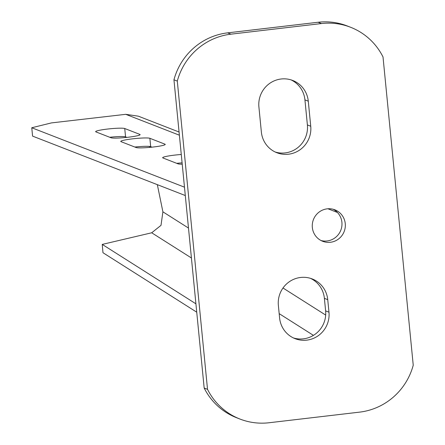 <?xml version="1.0" encoding="UTF-8"?>
<svg xmlns="http://www.w3.org/2000/svg" width="445" height="445" viewBox="0 0 445 445"><rect width="100%" height="100%" fill="white"/><g stroke="black" fill="none" stroke-linecap="round" stroke-linejoin="round"><path stroke-width="0.67" d="M321.04 240.539A16.877 16.487 111.3 0 0 341.905 222.328A16.877 16.487 111.3 0 0 333.205 209.278M312.34 227.49A16.877 16.487 111.3 0 0 322.681 241.285A16.877 16.487 111.3 0 0 345.259 223.629A16.877 16.487 111.3 0 0 334.918 209.834A16.877 16.487 111.3 0 0 312.34 227.49M328.966 312.179L327.737 299.646A25.309 24.731 -68.7 0 0 312.234 278.948A25.309 24.731 -68.7 0 0 278.37 305.437L279.599 317.969A25.309 24.731 111.3 0 0 295.102 338.662A25.309 24.731 111.3 0 0 328.966 312.179L325.618 310.877A25.309 24.731 111.3 0 1 293.455 337.95M310.738 126.247A25.309 24.731 111.3 0 1 276.873 152.73A25.309 24.731 111.3 0 1 261.365 132.032L258.907 106.961A25.309 24.731 -68.7 0 1 292.771 80.478A25.309 24.731 -68.7 0 1 308.279 101.176L310.738 126.247L307.389 124.939L304.931 99.869A25.309 24.731 -68.7 0 0 291.075 79.889M239.972 419.051A63.279 61.827 111.3 0 1 207.52 389.33L177.299 81.096A63.279 61.827 -68.7 0 1 230.961 34.165L227.612 32.863A63.279 61.827 -68.7 0 0 173.951 79.788L204.172 388.029A63.279 61.827 111.3 0 0 236.623 417.744L239.972 419.051A63.279 61.827 111.3 0 0 269.064 422.75L359.577 412.137A63.279 61.827 -68.7 0 0 413.238 365.212L383.017 56.971A63.279 61.827 111.3 0 0 350.565 27.256A63.279 61.827 111.3 0 0 321.479 23.552L230.961 34.165M310.532 278.359A25.309 24.731 -68.7 0 1 324.388 298.345L325.618 310.877M275.221 152.018A25.309 24.731 111.3 0 0 307.389 124.939M350.565 27.256L347.217 25.949A63.279 61.827 111.3 0 0 318.125 22.25L227.612 32.863M207.52 389.33L204.172 388.029M177.299 81.096L173.951 79.788M136.137 147.54A14.763 1.446 -5.6 0 0 153.469 146.989A14.763 1.446 -5.6 0 0 165.234 144.408A14.763 1.446 -5.6 0 0 164.939 144.163L149.865 138.295A14.763 1.446 -5.6 0 0 133.917 138.69A14.763 1.446 -5.6 0 0 120.767 141.427A14.763 1.446 -5.6 0 0 121.062 141.671L136.137 147.54M181.276 154.498A14.763 1.446 -5.6 0 0 162.648 157.719A14.763 1.446 -5.6 0 0 162.942 157.969L178.017 163.832A14.763 1.446 -5.6 0 0 182.222 164.183M111.011 137.761A14.763 1.446 -5.6 0 0 128.344 137.216A14.763 1.446 -5.6 0 0 140.108 134.635A14.763 1.446 -5.6 0 0 139.813 134.384L124.739 128.522A14.763 1.446 -5.6 0 0 108.791 128.911A14.763 1.446 -5.6 0 0 95.642 131.648A14.763 1.446 -5.6 0 0 95.936 131.898L111.011 137.761M188.485 228.057L162.898 211.826L157.341 184.658M149.715 147.384L149.52 146.427M179.38 135.197L125.735 114.321L138.356 116.184L179.068 132.026M109.715 137.26A14.763 1.446 174.4 0 1 125.557 136.876L126.853 137.383M176.721 163.326A14.763 1.446 174.4 0 1 182.094 162.853M134.841 147.034A14.763 1.446 174.4 0 1 150.683 146.655L151.979 147.156M125.735 114.321L51.42 122.909L31.762 127.76L184.48 187.178M185.298 195.539L32.58 136.114L31.762 127.76M162.898 211.826L161.007 225.348L151.695 232.785L102.244 244.405L102.973 252.716L196.735 312.184M195.917 303.818L102.244 244.405M321.479 23.552L318.125 22.25M308.279 101.176L304.931 99.869M327.737 299.646L324.388 298.345M325.684 315.077L283.003 288.004M337.427 212.465L327.937 208.772M124.739 128.522L125.557 136.876M139.813 134.384L139.869 134.935M149.865 138.295L150.683 146.655M164.939 144.163L164.995 144.708M313.43 335.369L279.171 313.636M191.422 257.978L151.695 232.785"/></g></svg>
